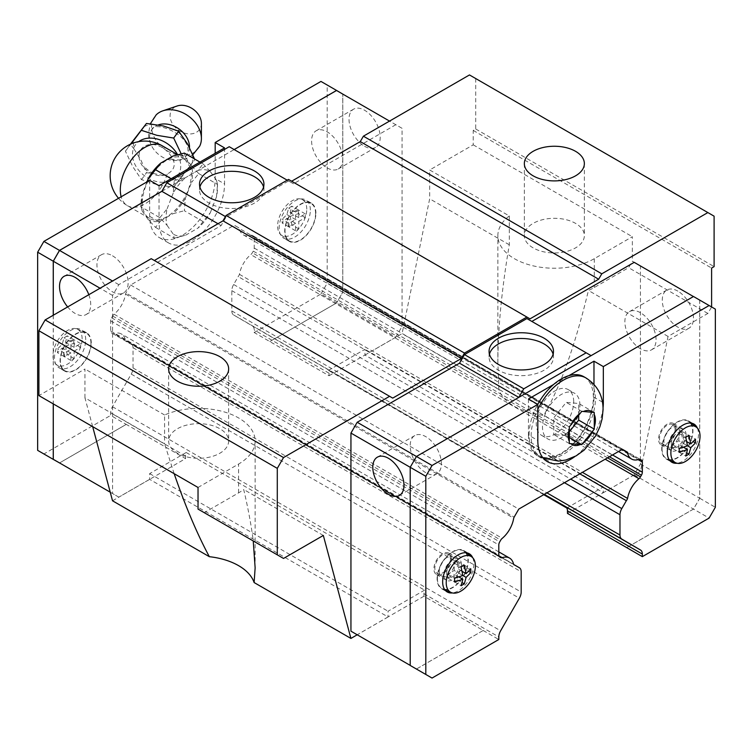<?xml version="1.0" encoding="UTF-8"?>
<svg xmlns="http://www.w3.org/2000/svg" width="753" height="753" viewBox="0 0 753 753"><rect width="100%" height="100%" fill="white"/><g stroke="black" fill="none" stroke-linecap="round" stroke-linejoin="round"><path stroke-width="0.56" stroke-dasharray="3.77 2.82" d="M189.483 147.607A21.639 16.321 35.7 0 1 186.763 155.297A21.639 16.321 35.7 0 1 167.241 159.269A21.639 16.321 35.7 0 1 154.111 149.847A21.639 16.321 35.7 0 1 149.508 137.47A21.639 16.321 35.7 0 1 151.617 130.081A21.639 16.321 35.7 0 1 158.271 124.942M533.133 247.878A30.007 17.319 180 0 1 524.342 235.633A30.007 17.319 180 0 1 542.866 219.622A30.007 17.319 180 0 1 575.565 223.377A30.007 17.319 180 0 1 584.356 235.633A30.007 17.319 180 0 1 565.832 251.634A30.007 17.319 180 0 1 533.133 247.878M183.638 425.991A30.007 17.319 180 0 1 219.867 428.739A30.007 17.319 180 0 1 228.658 440.994A30.007 17.319 180 0 1 210.134 456.996A30.007 17.319 180 0 1 177.435 453.24A30.007 17.319 180 0 1 168.644 440.994A30.007 17.319 180 0 1 183.638 425.991M509.301 215.96L509.301 244.781C501.799 288.597 497.987 327.837 497.865 362.522L498.891 389.517A56.484 32.605 0 0 0 514.412 406.404A56.484 32.605 0 0 0 543.666 415.364C560.053 387.795 574.972 346.154 588.422 290.46A56.484 32.605 0 0 0 594.286 287.514L628.614 267.691L632.351 261.206L711.604 306.97L707.858 313.455L668.052 336.431L640.464 471.256L603.332 492.697L364.951 355.068L402.083 333.626L429.671 198.801L429.671 169.98L509.301 215.96A56.484 32.605 0 0 0 497.865 235.633A56.484 32.605 0 0 0 514.412 258.684A56.484 32.605 0 0 0 594.286 258.684L632.351 236.706L632.351 261.206M198.03 487.464L238.588 464.046A56.484 32.605 0 0 0 255.135 440.994A56.484 32.605 0 0 0 238.588 417.934A56.484 32.605 0 0 0 164.578 414.988L164.578 443.809L84.948 397.829L92.666 426.631M198.03 509.084L204.27 512.689L238.588 492.867A56.484 32.605 0 0 0 243.699 489.488C248.142 508.397 251.323 525.556 253.243 540.965M263.55 187.045A32.21 18.599 180 0 1 263.936 189.907A32.21 18.599 180 0 1 244.047 207.094A32.21 18.599 180 0 1 208.948 203.056A32.21 18.599 180 0 1 199.517 189.907A32.21 18.599 180 0 1 199.893 187.045M112.536 255.804A22.063 12.735 60 0 1 126.946 275.25A22.063 12.735 60 0 1 123.567 292.926A22.063 12.735 60 0 1 112.536 291.835A22.063 12.735 60 0 1 98.125 272.388A22.063 12.735 60 0 1 101.504 254.712A22.063 12.735 60 0 1 112.536 255.804M88.826 294.715A22.063 12.735 60 0 1 86.153 314.528A22.063 12.735 60 0 1 75.121 313.436A22.063 12.735 60 0 1 67.666 306.932M364.612 146.298A22.063 12.735 -120 0 0 375.643 147.39A22.063 12.735 -120 0 0 379.023 129.714A22.063 12.735 -120 0 0 364.612 110.267A22.063 12.735 -120 0 0 353.581 109.176A22.063 12.735 -120 0 0 350.201 126.852A22.063 12.735 -120 0 0 364.612 146.298M327.197 167.9A22.063 12.735 -120 0 0 338.229 168.992A22.063 12.735 -120 0 0 341.617 151.306A22.063 12.735 -120 0 0 327.197 131.869A22.063 12.735 -120 0 0 316.166 130.777A22.063 12.735 -120 0 0 312.787 148.454A22.063 12.735 -120 0 0 327.197 167.9M315.902 213.259A22.063 12.735 120 0 0 311.337 203.159A22.063 12.735 120 0 0 294.338 209.07A22.063 12.735 120 0 0 284.709 231.275A22.063 12.735 120 0 0 289.274 241.374A22.063 12.735 120 0 0 306.273 235.463A22.063 12.735 120 0 0 315.902 213.259M310.349 210.049A22.063 12.735 120 0 0 305.784 199.95A22.063 12.735 120 0 0 288.785 205.861A22.063 12.735 120 0 0 279.147 228.065A22.063 12.735 120 0 0 283.721 238.164A22.063 12.735 120 0 0 300.72 232.253A22.063 12.735 120 0 0 310.349 210.049M91.254 342.954A22.063 12.735 120 0 0 86.689 332.854A22.063 12.735 120 0 0 69.681 338.765A22.063 12.735 120 0 0 60.052 360.969A22.063 12.735 120 0 0 64.626 371.069A22.063 12.735 120 0 0 81.625 365.158A22.063 12.735 120 0 0 91.254 342.954M85.701 339.754A22.063 12.735 120 0 0 81.136 329.654A22.063 12.735 120 0 0 64.127 335.565A22.063 12.735 120 0 0 54.498 357.769A22.063 12.735 120 0 0 59.073 367.869A22.063 12.735 120 0 0 76.072 361.958A22.063 12.735 120 0 0 85.701 339.754M90.944 343.142A21.621 12.481 120 0 0 85.776 332.892A21.621 12.481 120 0 0 69.37 339.499A21.621 12.481 120 0 0 60.362 360.791A21.621 12.481 120 0 0 64.193 370.269A21.621 12.481 120 0 0 81.06 365.356A21.621 12.481 120 0 0 90.944 343.142M82.124 338.869A20.613 11.907 120 0 0 77.192 329.089A20.613 11.907 120 0 0 61.548 335.396A20.613 11.907 120 0 0 52.964 355.698A20.613 11.907 120 0 0 56.616 364.734A20.613 11.907 120 0 0 72.702 360.047A20.613 11.907 120 0 0 82.124 338.869M80.646 347.349L73.766 343.377L73.766 339.631L65.483 342.342L67.271 335.885L64.033 337.758L62.235 344.215L57.539 348.997L57.539 352.752L62.235 347.971L64.033 356.498L67.271 354.625L65.483 346.098L74.152 351.105L80.646 347.349L80.646 343.603L74.152 347.349L74.152 339.857L70.914 341.73L70.914 349.223L64.419 352.978L64.419 356.724L70.914 352.978L70.914 360.471L74.152 358.597L74.152 351.105M315.592 213.438A21.621 12.481 120 0 0 310.424 203.188A21.621 12.481 120 0 0 294.018 209.795A21.621 12.481 120 0 0 285.02 231.086A21.621 12.481 120 0 0 288.851 240.565A21.621 12.481 120 0 0 305.718 235.651A21.621 12.481 120 0 0 315.592 213.438M306.772 209.165A20.613 11.907 120 0 0 301.84 199.394A20.613 11.907 120 0 0 286.196 205.691A20.613 11.907 120 0 0 277.612 225.994A20.613 11.907 120 0 0 281.264 235.03A20.613 11.907 120 0 0 297.35 230.343A20.613 11.907 120 0 0 306.772 209.165M305.294 217.655L298.414 213.683L298.414 209.936L290.131 212.647L291.929 206.181L288.681 208.054L286.893 214.52L282.187 219.302L282.187 223.048L286.893 218.266L288.681 226.794L291.929 224.921L290.131 216.393L298.809 221.401L305.294 217.655L305.294 213.908L298.809 217.655L298.809 210.162L295.562 212.035L295.562 219.528L289.077 223.274L289.077 227.02L295.562 223.274L295.562 230.766L298.809 228.893L298.809 221.401M199.686 146.148A26.995 20.369 35.7 0 1 171.835 153.104A26.995 20.369 35.7 0 1 151.522 126.589A26.995 20.369 35.7 0 1 156.144 114.908M201.399 123.37A16.952 12.792 35.7 0 1 185.737 133.46A16.952 12.792 35.7 0 1 170.074 115.877A16.952 12.792 35.7 0 1 177.171 105.985M181.153 153.753L189.784 166.535L173.698 187.328L156.812 184.579L141.508 179.628L132.669 166.488L125.412 151.146L130.363 144.247L134.025 148.972A32.012 24.143 35.7 0 1 133.535 144.096A32.012 24.143 35.7 0 1 134.025 139.456M125.412 151.146L131.06 143.927M134.025 148.972L141.169 160.624L146.458 172.729L153.236 173.435A32.012 24.143 35.7 0 1 143.908 166.451M153.236 173.435L167.204 176.277L178.64 180.428L182.311 175.637A32.012 24.143 35.7 0 1 172.983 178.16M182.311 175.637L194.735 159.636L194.5 158.939M192.184 153.358A32.012 24.143 35.7 0 1 192.683 158.234A32.012 24.143 35.7 0 1 192.184 162.874M139.004 156.003A18.411 13.893 35.7 0 1 149 144.698A18.411 13.893 35.7 0 1 167.241 151.457C171.853 156.163 174.169 160.483 174.207 164.418C174.169 168.343 171.853 171.552 167.241 174.056A18.411 13.893 35.7 0 1 149 172.089A18.411 13.893 35.7 0 1 139.004 156.003M142.336 202.566A34.629 19.992 -60 0 1 157.452 167.721A34.629 19.992 -60 0 1 184.137 158.441A34.629 19.992 -60 0 1 191.309 174.291A34.629 19.992 -60 0 1 176.193 209.146A34.629 19.992 -60 0 1 149.508 218.417A34.629 19.992 -60 0 1 142.336 202.566M141.112 206.859L142.129 210.944A36.36 20.99 -60 0 1 141.112 203.272L141.112 206.868L159.852 217.683M198.773 173.604L191.526 165.924A36.36 20.99 -60 0 1 192.533 173.585A36.36 20.99 -60 0 1 191.526 182.424L198.773 173.576M159.834 217.702L167.091 208.854A36.36 20.99 120 0 0 166.074 217.683A36.36 20.99 120 0 0 167.091 225.354L159.834 217.673M198.764 173.585L217.495 184.41L217.495 187.996A36.36 20.99 120 0 0 216.488 180.334L217.495 184.41L216.488 196.834A36.36 20.99 120 0 0 217.495 187.996M553.107 354.211A32.21 18.599 180 0 1 553.483 357.082A32.21 18.599 180 0 1 533.604 374.26A32.21 18.599 180 0 1 498.495 370.231A32.21 18.599 180 0 1 489.064 357.082A32.21 18.599 180 0 1 489.45 354.211M640.464 312.73A22.063 12.735 -120 0 0 629.433 311.638A22.063 12.735 -120 0 0 626.054 329.315A22.063 12.735 -120 0 0 640.464 348.761A22.063 12.735 -120 0 0 651.496 349.853A22.063 12.735 -120 0 0 654.875 332.167A22.063 12.735 -120 0 0 640.464 312.73M677.879 291.129A22.063 12.735 -120 0 0 666.847 290.037A22.063 12.735 -120 0 0 663.459 307.713A22.063 12.735 -120 0 0 677.879 327.16A22.063 12.735 -120 0 0 688.91 328.252A22.063 12.735 -120 0 0 692.289 310.575A22.063 12.735 -120 0 0 677.879 291.129M425.803 472.696A22.063 12.735 60 0 1 411.383 453.25A22.063 12.735 60 0 1 414.771 435.573A22.063 12.735 60 0 1 425.803 436.665A22.063 12.735 60 0 1 440.213 456.111A22.063 12.735 60 0 1 436.834 473.788A22.063 12.735 60 0 1 425.803 472.696M583.942 376.773A45.453 26.242 -60 0 1 593.355 397.575A45.453 26.242 -60 0 1 573.513 443.31A45.453 26.242 -60 0 1 538.489 455.49A45.453 26.242 -60 0 1 529.077 434.688A45.453 26.242 -60 0 1 537.727 404.37M444.797 589.74A22.063 12.735 -60 0 1 441.663 588.752A22.063 12.735 -60 0 1 437.098 578.652A22.063 12.735 -60 0 1 446.727 556.448A22.063 12.735 -60 0 1 463.726 550.537A22.063 12.735 -60 0 1 466.145 552.758M466.211 552.843A22.063 12.735 -60 0 1 468.291 560.637A22.063 12.735 -60 0 1 444.901 589.75M472.705 557.728A22.063 12.735 -60 0 1 473.853 563.846A22.063 12.735 -60 0 1 452.374 592.931M669.445 460.045A22.063 12.735 -60 0 1 666.311 459.057A22.063 12.735 -60 0 1 661.746 448.957A22.063 12.735 -60 0 1 671.375 426.753A22.063 12.735 -60 0 1 688.374 420.842A22.063 12.735 -60 0 1 690.802 423.054M690.859 423.139A22.063 12.735 -60 0 1 692.948 430.942A22.063 12.735 -60 0 1 669.549 460.055M697.353 428.033A22.063 12.735 -60 0 1 698.502 434.142A22.063 12.735 -60 0 1 677.032 463.236M662.056 448.769A21.621 12.481 -60 0 1 671.94 426.556A21.621 12.481 -60 0 1 688.807 421.642A21.621 12.481 -60 0 1 692.638 431.121A21.621 12.481 -60 0 1 683.63 452.412A21.621 12.481 -60 0 1 667.224 459.019A21.621 12.481 -60 0 1 662.056 448.769M437.408 578.473A21.621 12.481 -60 0 1 447.282 556.26A21.621 12.481 -60 0 1 464.149 551.347A21.621 12.481 -60 0 1 467.98 560.825A21.621 12.481 -60 0 1 458.982 582.116A21.621 12.481 -60 0 1 442.576 588.724A21.621 12.481 -60 0 1 437.408 578.473M423.93 596.235L388.049 616.952L388.049 611.229L424.57 590.136A8.829 5.092 120 0 0 423.93 593.703L423.93 596.235L483.21 630.468L416.465 668.993L410.225 665.398L410.225 467.312L416.465 456.497L518.845 397.358M483.21 630.468L416.437 669.05L410.197 665.445M591.105 355.642L693.475 296.569L699.716 300.174L699.716 498.26L693.475 509.066L626.741 547.6L693.513 509.084L709.11 518.092M693.513 296.513L699.753 300.118L699.753 498.279L693.513 509.084M454.191 570.51L454.191 563.018L457.438 561.145L457.438 568.637L463.923 564.891L463.923 568.637L457.438 572.384L457.438 579.876L454.191 581.749L454.191 574.257L447.706 578.003L447.706 574.257L454.191 570.51L462.869 575.518L457.438 572.384M457.438 579.876L462.013 582.521M454.191 581.749L461.071 585.73M454.191 563.018L461.071 566.99M457.438 561.145L464.319 565.117M458.775 576.902L454.191 574.257M462.013 571.282L457.438 568.637M447.706 578.003L454.586 581.975M463.923 564.891L470.813 568.863M463.923 568.637L468.507 571.282M447.706 574.257L454.586 578.229M678.848 440.806L678.848 433.314L682.086 431.441L682.086 438.933L688.581 435.187L688.581 438.933L682.086 442.689L682.086 450.181L678.848 452.054L678.848 444.562L672.354 448.308L672.354 444.562L678.848 440.806L687.517 445.814L682.086 442.689M682.086 450.181L686.67 452.826M678.848 452.054L685.729 456.026M678.848 433.314L685.729 437.286M682.086 431.441L688.967 435.413M683.423 447.197L678.848 444.562M686.67 441.578L682.086 438.933M672.354 448.308L679.234 452.28M688.581 435.187L695.461 439.159M688.581 438.933L693.155 441.578M672.354 444.562L679.234 448.534M553.511 384.548L568.91 375.653M569.324 437.455L566.209 435.658L569.324 431.77M569.306 443.536L553.728 434.537L566.209 435.658M569.306 426.895L553.728 417.896L553.728 434.537M594.268 412.484L578.69 403.486L566.209 402.375L553.728 417.896M578.69 415.261L578.69 403.486M581.787 411.364L566.209 402.375M528.455 399.015L528.455 435.046L537.811 440.449M593.976 384.425L593.976 397.217A46.328 26.75 -60 0 1 576.902 440.289A46.328 26.75 -60 0 1 543.468 458.172M543.205 458.125A46.328 26.75 -60 0 1 538.047 456.252A46.328 26.75 -60 0 1 528.455 435.046M603.049 407.74A46.328 26.75 -60 0 1 574.868 456.563M483.21 630.496L498.806 639.504M416.437 669.05L432.043 678.058M699.753 300.118L715.35 309.125M699.753 498.279L715.35 507.287M566.811 508.021L603.332 486.927L603.332 492.66L567.451 513.377M329.07 375.747L364.951 355.03L364.951 349.298L328.43 370.391A8.829 5.092 -60 0 1 329.07 373.206L329.07 375.747L269.79 341.551L254.194 332.544L254.194 329.974A8.829 5.092 120 0 0 252.377 325.945L233.637 314.97A8.829 5.092 -60 0 1 231.82 310.933L231.82 290.649A8.829 5.092 -60 0 1 233.646 284.502L238.202 276.605A4.414 2.551 120 0 0 239.426 274.327A21.178 12.227 -60 0 1 250.805 254.608A4.414 2.551 120 0 0 252.34 252.754L253.272 251.135A4.414 2.551 120 0 0 254.194 248.057L254.194 237.976A4.414 2.551 120 0 0 253.272 235.953L252.255 235.36A4.414 2.551 120 0 0 250.73 235.35A21.178 12.227 -60 0 1 243.407 234.927A21.178 12.227 -60 0 1 239.303 228.423A4.254 2.457 120 0 0 238.87 227.867L234.221 225.185L130.627 284.992L125.977 293.049A4.254 2.457 120 0 0 125.544 294.103A21.178 12.227 -60 0 1 114.117 314.217A4.414 2.551 120 0 0 112.602 315.996L111.576 317.766A4.414 2.551 120 0 0 110.663 320.844L110.663 330.925A4.414 2.551 120 0 0 111.576 332.948L112.508 333.485A4.414 2.551 120 0 0 114.042 333.57A21.178 12.227 -60 0 1 121.393 333.984A21.178 12.227 -60 0 1 125.431 340.14A4.414 2.551 120 0 0 126.062 340.827A4.414 2.551 120 0 0 126.645 341.015L513.744 564.505M439.912 521.876A4.414 2.551 -60 0 1 439.319 521.688A4.414 2.551 -60 0 1 438.688 521.001L513.574 564.232M498.881 555.752L427.309 514.431A4.414 2.551 -60 0 1 425.774 514.346L500.66 557.578M125.544 294.103L513.697 518.196M114.117 314.217L502.27 538.32M438.811 474.964A4.254 2.457 -60 0 1 439.244 473.91L514.13 517.142M238.87 227.867L234.221 225.185M552.137 408.728A4.254 2.457 -60 0 1 552.57 409.284L622.11 449.428M250.73 235.35L638.883 459.443M239.426 274.327L582.408 472.347M552.693 455.189A4.414 2.551 -60 0 1 551.469 457.466L579.829 473.844M161.895 191.281L234.155 149.555L293.472 183.798L288.512 180.936L226.107 216.968L221.147 225.561L118.805 284.643L112.564 295.449L112.564 493.535L118.805 497.14L185.549 458.605L185.549 456.073A8.829 5.092 -60 0 1 186.189 452.506L149.668 473.599L149.668 479.36L388.049 616.952L357.186 634.77L416.465 668.993M634.195 262.345L640.436 265.95L640.436 464.036L634.195 474.842L603.332 492.697M634.195 474.842L693.475 509.066M526.893 318.566L591.133 355.661M640.436 265.95L699.716 300.174M640.436 464.036L699.716 498.26M364.951 355.068L395.814 337.212L336.535 302.988L269.79 341.551L336.535 302.988L342.775 292.173L342.775 94.087L336.535 90.492M254.194 332.544L320.957 293.999L336.563 303.007L342.803 292.192L342.803 94.106M118.805 497.14L59.525 462.916L126.259 424.381L185.549 458.605M53.284 315.234L53.284 403.9M53.247 315.253L53.247 403.881M59.553 462.935L126.259 424.381M174.244 180.551L185.624 177.576A36.36 20.99 120 0 0 173.246 192.975L174.263 180.522L171.138 178.734M203.065 163.89L210.322 171.571A36.36 20.99 120 0 0 197.945 170.46L203.094 163.89M203.094 221.533L197.945 228.112A36.36 20.99 120 0 0 210.322 212.713L203.065 221.561L184.353 210.727L185.36 198.303L191.526 182.424M155.523 227.368L174.263 238.193L173.246 234.117A36.36 20.99 120 0 0 185.624 235.218L174.244 238.193M142.129 210.944L148.285 219.707L155.542 227.387L160.662 220.808A36.36 20.99 -60 0 1 148.285 219.707M167.091 225.354L173.246 234.117M210.322 212.713L216.488 196.834M185.36 198.303A36.36 20.99 -60 0 1 172.983 213.701L184.372 210.727M172.983 156.05A36.36 20.99 -60 0 1 185.36 157.161L184.353 153.075M141.112 203.272A36.36 20.99 -60 0 1 142.129 194.443L141.112 206.896M173.246 192.975L167.091 208.854M147.014 181.859L142.129 194.443M185.624 235.218L197.945 228.112M160.662 220.808L172.983 213.701M191.526 165.924L185.36 157.161M197.945 170.46L185.624 177.576M203.084 163.9L199.959 162.093M216.488 180.334L210.322 171.571M141.508 179.628L146.458 172.729M173.689 187.328L178.649 180.428M189.784 166.545L194.745 159.636M143.908 126.692A32.012 24.143 35.7 0 1 153.236 124.17M172.983 128.895A32.012 24.143 35.7 0 1 182.311 135.879M295.562 230.766L288.681 226.794M298.809 228.893L291.929 224.921M298.809 210.162L291.929 206.181M295.562 212.035L288.681 208.054M298.809 217.655L290.131 212.647M286.893 214.52L295.562 219.528M295.562 223.274L286.893 218.266M290.131 216.393L298.414 213.683M289.077 223.274L282.187 219.302M289.077 227.02L282.187 223.048M305.294 213.908L298.414 209.936M70.914 360.471L64.033 356.498M74.152 358.597L67.271 354.625M74.152 339.857L67.271 335.885M70.914 341.73L64.033 337.758M74.152 347.349L65.483 342.342M62.235 344.215L70.914 349.223M70.914 352.978L62.235 347.971M65.483 346.098L73.766 343.377M64.419 352.978L57.539 348.997M64.419 356.724L57.539 352.752M80.646 343.603L73.766 339.631M149.668 180.325L149.668 216.356A46.328 26.75 120 0 0 159.26 237.562A46.328 26.75 120 0 0 194.961 225.147A46.328 26.75 120 0 0 215.189 178.527L215.189 153.301M224.545 147.899L224.545 183.93L215.189 178.527M159.024 185.727L159.024 221.758A46.328 26.75 120 0 0 168.625 242.965A46.328 26.75 120 0 0 204.327 230.559A46.328 26.75 120 0 0 224.545 183.93M320.957 293.999L327.197 283.184L327.197 85.033L320.957 81.428M112.508 333.485L425.774 514.346M126.645 341.015L131.201 343.65A8.829 5.092 -60 0 1 133.027 347.688L133.027 367.972A8.829 5.092 -60 0 1 131.22 374.1L112.47 406.714A8.829 5.092 120 0 0 110.663 412.842L110.663 415.411L126.259 424.419M37.65 450.36L43.89 453.965L110.663 415.411M59.487 462.973L43.89 453.965M342.803 94.04L327.197 85.033M342.803 292.192L327.197 283.184M234.155 149.555L229.232 146.713M288.512 180.936L287.204 180.183M221.147 225.561L217.994 223.735M226.107 216.968L225.448 216.591M118.805 284.643L112.536 281.02M395.814 337.212L402.055 326.407L402.055 128.321L342.775 94.087M402.055 326.407L342.775 292.173M402.055 128.321L389.546 121.092M395.814 124.716L293.472 183.798M112.564 295.449L100.055 288.23M112.564 493.535L110.23 492.189M543.722 494.683L328.43 370.391M551.469 457.466L238.202 276.605M253.272 235.953L640.398 459.462L252.255 235.36M552.57 409.284L239.303 228.423M130.627 284.992L518.779 509.084M439.244 473.91L125.977 293.049M112.602 315.996L500.745 540.089M111.576 332.948L499.728 557.041M438.688 521.001L125.431 340.14M131.201 343.65L519.354 567.743L131.201 343.65M186.189 452.506L424.57 590.136M112.536 500.801L149.668 479.36M84.948 397.829L84.948 369.008L38.902 395.598M151.221 258.684L392.727 398.111M530.008 318.858L288.512 179.421M714.098 216.177L469.477 74.942M475.717 78.547L475.717 128.989L473.223 130.429L473.223 144.84L429.671 169.98M149.668 473.599L388.049 611.229M603.332 486.927L364.951 349.298M388.049 616.989L357.214 634.788M475.717 128.989L714.098 266.609M473.223 130.429L711.604 268.059M473.223 144.84L632.351 236.706M164.578 414.988L84.948 369.008M509.301 244.781L429.671 198.801M174.159 473.684L164.578 443.809M707.858 313.455L628.614 267.691M668.052 336.431L588.422 290.46M498.891 389.517L402.083 333.626M640.464 471.256L543.666 415.364M283.523 558.444L204.27 512.689M323.329 535.458L243.699 489.488M679.526 432.203A11.031 6.372 -60 0 1 675.488 442.435A11.031 6.372 -60 0 1 667.544 446.717A11.031 6.372 -60 0 1 666.217 446.256A11.031 6.372 -60 0 1 663.93 441.211A11.031 6.372 -60 0 1 668.749 430.104A11.031 6.372 -60 0 1 677.248 427.149A11.031 6.372 -60 0 1 678.312 428.071A11.031 6.372 -60 0 1 679.526 432.203M675.102 429.643A11.031 6.372 -60 0 1 670.283 440.74A11.031 6.372 -60 0 1 661.783 443.696A11.031 6.372 -60 0 1 659.496 438.651A11.031 6.372 -60 0 1 664.315 427.544A11.031 6.372 -60 0 1 672.815 424.588A11.031 6.372 -60 0 1 675.102 429.643M671.271 443.451A8.594 4.96 -60 0 1 675.648 434.189A8.594 4.96 -60 0 1 682.472 433.22A8.594 4.96 -60 0 1 683.423 436.439A8.594 4.96 -60 0 1 680.27 444.411A8.594 4.96 -60 0 1 674.086 447.753A8.594 4.96 -60 0 1 671.271 443.451M676.034 429.097A12.359 7.135 120 0 0 673.474 423.45A12.359 7.135 120 0 0 663.958 426.753A12.359 7.135 120 0 0 658.564 439.187A12.359 7.135 120 0 0 661.125 444.844A12.359 7.135 120 0 0 670.641 441.531A12.359 7.135 120 0 0 676.034 429.097M686.087 434.905A12.359 7.135 120 0 0 683.526 429.248A12.359 7.135 120 0 0 674.001 432.551A12.359 7.135 120 0 0 668.608 444.985A12.359 7.135 120 0 0 671.168 450.642A12.359 7.135 120 0 0 680.693 447.338A12.359 7.135 120 0 0 686.087 434.905M451.386 558.801A12.359 7.135 120 0 0 448.826 553.144A12.359 7.135 120 0 0 439.3 556.458A12.359 7.135 120 0 0 433.907 568.891A12.359 7.135 120 0 0 436.467 574.548A12.359 7.135 120 0 0 445.992 571.235A12.359 7.135 120 0 0 451.386 558.801M461.429 564.599A12.359 7.135 120 0 0 458.869 558.952A12.359 7.135 120 0 0 449.353 562.256A12.359 7.135 120 0 0 443.959 574.69A12.359 7.135 120 0 0 446.52 580.347A12.359 7.135 120 0 0 456.036 577.033A12.359 7.135 120 0 0 461.429 564.599M439.281 570.906A11.031 6.372 -60 0 1 444.091 559.808A11.031 6.372 -60 0 1 452.591 556.853A11.031 6.372 -60 0 1 453.654 557.766A11.031 6.372 -60 0 1 454.878 561.898A11.031 6.372 -60 0 1 450.831 572.129A11.031 6.372 -60 0 1 442.886 576.422A11.031 6.372 -60 0 1 441.559 575.96A11.031 6.372 -60 0 1 439.281 570.906M446.614 573.155A8.594 4.96 -60 0 1 450.991 563.893A8.594 4.96 -60 0 1 457.824 562.915A8.594 4.96 -60 0 1 458.775 566.143A8.594 4.96 -60 0 1 455.621 574.115A8.594 4.96 -60 0 1 449.428 577.457A8.594 4.96 -60 0 1 446.614 573.155M450.445 559.347A11.031 6.372 -60 0 1 445.635 570.445A11.031 6.372 -60 0 1 437.135 573.4A11.031 6.372 -60 0 1 434.848 568.355A11.031 6.372 -60 0 1 439.658 557.248A11.031 6.372 -60 0 1 448.167 554.293A11.031 6.372 -60 0 1 450.445 559.347M573.692 401.716A26.477 15.286 120 0 0 568.214 389.602A26.477 15.286 120 0 0 547.808 396.69A26.477 15.286 120 0 0 536.249 423.337A26.477 15.286 120 0 0 541.736 435.46A26.477 15.286 120 0 0 562.133 428.363A26.477 15.286 120 0 0 573.692 401.716M579.932 405.321A26.477 15.286 120 0 0 574.454 393.198A26.477 15.286 120 0 0 554.048 400.295A26.477 15.286 120 0 0 542.489 426.942A26.477 15.286 120 0 0 547.977 439.055A26.477 15.286 120 0 0 568.374 431.968A26.477 15.286 120 0 0 579.932 405.321M594.286 258.684L594.286 287.514M238.588 492.867L238.588 464.046M184.137 158.441L177.548 154.638A26.129 19.71 35.7 0 1 180.758 165.989A26.129 19.71 35.7 0 1 156.615 181.548A26.129 19.71 35.7 0 1 132.472 154.44A26.129 19.71 35.7 0 1 138.693 141.63M162.111 145.724A34.629 19.992 -60 0 1 167.241 151.457M585.994 377.959A45.453 26.242 -60 0 1 595.407 398.761A45.453 26.242 -60 0 1 575.574 444.505A45.453 26.242 -60 0 1 540.55 456.676A45.453 26.242 -60 0 1 531.138 435.874A45.453 26.242 -60 0 1 537.811 409.378M602.447 402.111L593.976 397.217M423.93 593.703L498.806 636.934M607.549 457.833L565.607 433.615A4.414 2.551 -60 0 1 564.072 435.469L605.177 459.198M167.241 174.056A34.629 19.992 -60 0 1 127.483 205.701A34.629 19.992 -60 0 1 121.167 196.778M149.668 216.356L159.024 221.758M185.549 456.073L110.663 412.842M329.07 373.206L254.194 329.974M252.377 325.945L544.184 494.42M233.637 314.97L544.315 494.335M231.82 310.933L546.904 492.848M231.82 290.649L564.468 482.701M233.646 284.502L570.708 479.106M564.072 435.469L250.805 254.608M565.607 433.615L252.34 252.754M253.272 251.135L609.422 456.751M254.194 248.057L612.537 454.953M254.194 237.976L638.149 459.65M111.576 317.766L499.728 541.859M110.663 320.844L498.806 544.937M110.663 330.925L498.806 555.017M427.309 514.431L114.042 333.57M133.027 347.688L521.18 571.781M133.027 367.972L521.18 592.065M131.22 374.1L519.363 598.193M112.47 406.714L500.623 630.807M151.617 130.081L151.73 129.911C153.254 120.141 189.662 133.827 187.939 151.24L186.763 155.297M524.342 163.57L524.342 235.633M168.644 368.932L168.644 440.994M255.135 567.875L255.135 440.994M263.936 189.907L263.936 184.184M123.567 292.926L86.153 314.528M375.643 147.39L338.229 168.992M311.337 203.159L305.784 199.95M86.689 332.854L81.136 329.654M77.192 329.089L85.776 332.892M301.84 199.394L310.424 203.188M154.111 149.847C150.449 145.037 148.586 139.569 148.501 133.432L150.336 123.774M489.064 357.082L489.064 351.35M629.433 311.638L666.847 290.037M377.357 457.175L414.771 435.573M543.101 458.012L538.489 455.49M463.726 550.537L469.279 553.747M688.374 420.842L693.927 424.043M690.736 423.054L688.807 421.642M466.079 552.749L464.149 551.347M444.759 589.693L442.576 588.724M669.408 459.989L667.224 459.019M666.311 459.057L671.864 462.257M441.663 588.752L447.216 591.962M538.047 456.252L547.412 461.655M399.419 495.389L436.834 473.788M651.496 349.853L688.91 328.252M553.483 357.082L553.483 351.35M126.062 340.827L514.205 564.919M243.407 234.927L618.524 451.499M149.508 218.417L127.483 205.701A34.629 34.629 0 0 1 118.541 198.293M192.824 154.76L186.424 158.619L181.567 160.144L167.241 159.269M281.264 235.03L288.851 240.565M56.616 364.734L64.193 370.269M64.626 371.069L59.073 367.869M289.274 241.374L283.721 238.164M168.625 242.965L159.26 237.562M353.581 109.176L316.166 130.777M101.504 254.712L64.09 276.313M199.517 189.907L199.517 184.184M498.806 551.883L121.393 333.984M497.865 362.522L497.865 235.633M228.658 368.932L228.658 440.994M584.356 163.57L584.356 235.633M666.217 446.256L661.783 443.696M682.472 433.22L678.312 428.071M673.474 423.45L683.526 429.248M661.125 444.844L671.168 450.642M674.086 447.753L667.544 446.717M677.248 427.149L672.815 424.588M448.826 553.144L458.869 558.952M457.824 562.915L453.654 557.766M441.559 575.96L437.135 573.4M452.591 556.853L448.167 554.293M449.428 577.457L442.886 576.422M436.467 574.548L446.52 580.347M568.214 389.602L574.454 393.198M541.736 435.46L547.977 439.055"/><path stroke-width="1.13" d="M158.271 124.942A21.639 16.321 35.7 0 1 178.866 128.876A21.639 16.321 35.7 0 1 189.502 147.033A21.639 16.321 35.7 0 1 189.483 147.607M533.133 175.826A30.007 17.319 180 0 1 524.342 163.57A30.007 17.319 180 0 1 542.866 147.569A30.007 17.319 180 0 1 575.565 151.325A30.007 17.319 180 0 1 584.356 163.57A30.007 17.319 180 0 1 565.832 179.581A30.007 17.319 180 0 1 533.133 175.826M177.435 381.178A30.007 17.319 180 0 1 168.644 368.932A30.007 17.319 180 0 1 187.168 352.931A30.007 17.319 180 0 1 219.867 356.687A30.007 17.319 180 0 1 228.658 368.932A30.007 17.319 180 0 1 210.134 384.934A30.007 17.319 180 0 1 177.435 381.178M253.243 540.965L255.135 567.875L254.109 582.54A56.484 32.605 0 0 0 238.588 565.654A56.484 32.605 0 0 0 209.334 556.683L112.536 500.801L92.666 426.631M199.893 187.045A32.21 18.599 180 0 1 221.73 172.23A32.21 18.599 180 0 1 254.505 176.757A32.21 18.599 180 0 1 263.55 187.045M254.505 171.025A32.21 18.599 180 0 1 263.936 184.184A32.21 18.599 180 0 1 244.047 201.362A32.21 18.599 180 0 1 208.948 197.333A32.21 18.599 180 0 1 199.517 184.184A32.21 18.599 180 0 1 219.396 166.997A32.21 18.599 180 0 1 254.505 171.025M67.666 306.932A22.063 12.735 60 0 1 64.09 276.313A22.063 12.735 60 0 1 75.121 277.405A22.063 12.735 60 0 1 88.826 294.715M201.399 138.524L201.399 123.37A16.952 12.792 35.7 0 0 193.192 109.232A16.952 12.792 35.7 0 0 177.171 105.985L162.817 110.842A26.995 20.369 35.7 0 1 188.335 116.009A26.995 20.369 35.7 0 1 201.399 138.524A26.995 20.369 35.7 0 1 199.686 146.148L192.824 154.76M150.336 123.774L156.144 114.908A26.995 20.369 35.7 0 1 162.817 110.842M131.06 143.927L146.458 123.454L130.373 144.237M141.508 130.354L156.812 135.305L173.689 138.053L181.153 153.753M194.5 158.939L187.629 144.096L178.649 131.154L163.486 126.005L146.458 123.454M489.45 354.211A32.21 18.599 180 0 1 511.287 339.396A32.21 18.599 180 0 1 544.052 343.933A32.21 18.599 180 0 1 553.107 354.211M498.495 364.499A32.21 18.599 180 0 1 489.064 351.35A32.21 18.599 180 0 1 508.953 334.172A32.21 18.599 180 0 1 544.052 338.201A32.21 18.599 180 0 1 553.483 351.35A32.21 18.599 180 0 1 533.604 368.537A32.21 18.599 180 0 1 498.495 364.499M388.388 494.297A22.063 12.735 60 0 1 373.977 474.851A22.063 12.735 60 0 1 377.357 457.175A22.063 12.735 60 0 1 388.388 458.266A22.063 12.735 60 0 1 402.799 477.703A22.063 12.735 60 0 1 399.419 495.389A22.063 12.735 60 0 1 388.388 494.297M581.787 444.647L569.306 443.536L569.306 426.895L581.787 411.364L594.268 412.484L594.268 429.125L581.787 444.647L569.324 437.455M452.374 592.931A22.063 12.735 -60 0 1 447.216 591.962A22.063 12.735 -60 0 1 442.651 581.862A22.063 12.735 -60 0 1 452.28 559.658A22.063 12.735 -60 0 1 469.279 553.747A22.063 12.735 -60 0 1 472.705 557.728M677.032 463.236A22.063 12.735 -60 0 1 671.864 462.257A22.063 12.735 -60 0 1 667.299 452.158A22.063 12.735 -60 0 1 676.928 429.954A22.063 12.735 -60 0 1 693.927 424.043A22.063 12.735 -60 0 1 697.353 428.033M670.876 453.042A20.613 11.907 -60 0 1 680.298 431.864A20.613 11.907 -60 0 1 696.384 427.177A20.613 11.907 -60 0 1 700.036 436.213A20.613 11.907 -60 0 1 691.452 456.516A20.613 11.907 -60 0 1 675.808 462.822A20.613 11.907 -60 0 1 670.876 453.042M687.517 449.569L679.234 452.28L679.234 448.534L687.517 445.814L685.729 437.286L688.967 435.413L690.765 443.941L695.461 439.159L695.461 442.915L690.765 447.696L688.967 454.153L685.729 456.026L687.517 449.569L683.423 447.197M446.228 582.747A20.613 11.907 -60 0 1 455.65 561.569A20.613 11.907 -60 0 1 471.736 556.881A20.613 11.907 -60 0 1 475.388 565.917A20.613 11.907 -60 0 1 466.804 586.22A20.613 11.907 -60 0 1 451.16 592.517A20.613 11.907 -60 0 1 446.228 582.747M462.869 579.264L454.586 581.975L454.586 578.229L462.869 575.518L461.071 566.99L464.319 565.117L466.107 573.645L470.813 568.863L470.813 572.609L466.107 577.391L464.319 583.857L461.071 585.73L462.869 579.264L458.775 576.902M513.744 564.505L519.354 567.743A8.829 5.092 120 0 1 521.18 571.781L521.18 592.065A8.829 5.092 120 0 1 519.363 598.193L500.623 630.807A8.829 5.092 -60 0 0 498.806 636.934L498.806 639.504L432.043 678.058L410.197 665.445L410.197 467.293L416.437 456.478L693.513 296.513L715.35 309.125L715.35 507.287L709.11 518.092L642.337 556.646L567.451 513.377L567.451 510.835A8.829 5.092 120 0 0 566.811 508.021L543.722 494.683M462.013 582.521L464.319 583.857M466.107 573.645L462.013 571.282M462.869 575.518L466.107 577.391M468.507 571.282L470.813 572.609M686.67 452.826L688.967 454.153M690.765 443.941L686.67 441.578M687.517 445.814L690.765 447.696M693.155 441.578L695.461 442.915M537.727 404.37A45.453 26.242 -60 0 1 553.511 384.548A45.453 26.242 -60 0 1 568.91 375.653A45.453 26.242 -60 0 1 583.942 376.773L585.994 377.959A45.453 26.242 -60 0 0 537.811 409.378M594.268 429.125L578.69 420.127L578.69 415.261M569.324 431.77L578.69 420.127M574.868 456.563A46.328 26.75 -60 0 1 547.412 461.655A46.328 26.75 -60 0 1 537.811 440.449L537.811 404.417L528.455 399.015L553.511 384.548M568.91 375.653L593.976 361.186L593.976 384.425M593.976 361.186L603.332 366.589L603.332 402.62A46.328 26.75 -60 0 1 603.049 407.74M425.803 674.453L425.803 476.301L432.043 465.486L537.811 404.417M514.798 565.117A4.414 2.551 -60 0 1 514.205 564.919A4.414 2.551 -60 0 1 513.574 564.232A21.178 12.227 120 0 0 509.546 558.077A21.178 12.227 120 0 0 502.195 557.662A4.414 2.551 -60 0 1 500.66 557.578L499.728 557.041A4.414 2.551 -60 0 1 498.806 555.017L498.806 544.937A4.414 2.551 -60 0 1 499.728 541.859L500.745 540.089A4.414 2.551 -60 0 1 502.27 538.32A21.178 12.227 120 0 0 513.697 518.196A4.254 2.457 -60 0 1 514.13 517.142L518.779 509.084L622.373 449.277L627.023 451.96A4.254 2.457 -60 0 1 627.456 452.515A21.178 12.227 120 0 0 631.56 459.019A21.178 12.227 120 0 0 638.883 459.443A4.414 2.551 -60 0 1 640.398 459.462L641.424 460.055A4.414 2.551 -60 0 1 642.337 462.069L642.337 472.159A4.414 2.551 -60 0 1 641.424 475.228L640.492 476.847A4.414 2.551 -60 0 1 638.958 478.701A21.178 12.227 120 0 0 627.569 498.42A4.414 2.551 -60 0 1 626.355 500.707L621.799 508.595A8.829 5.092 120 0 0 619.973 514.751L619.973 535.035A8.829 5.092 120 0 0 621.78 539.063L640.53 550.038A8.829 5.092 -60 0 1 642.337 554.067L642.337 556.646M603.332 366.589L709.11 305.52M254.109 582.54L350.917 638.431L357.214 634.788L350.945 631.165L350.945 433.079L357.186 422.273L432.043 465.486M350.945 433.079L425.803 476.301M622.373 449.277L627.023 451.96M622.11 449.428L627.456 452.515M582.408 472.347L627.569 498.42M579.829 473.844L626.355 500.707M518.779 397.396L459.528 363.191L464.488 354.597L523.768 388.821L586.173 352.79L591.105 355.642M518.845 397.358L523.768 388.821M464.488 354.597L526.893 318.566L586.173 352.79M531.853 321.427L634.195 262.345L693.447 296.55M350.945 631.165L410.197 665.379M357.186 422.273L459.528 363.191M389.546 121.092L336.535 90.492L234.192 149.574M342.803 94.106L336.563 90.435L234.155 149.555M59.525 462.916L53.284 459.311L53.284 403.9M225.448 216.591L166.827 182.734L161.867 191.328L59.525 250.42L53.284 261.225L53.284 315.234M161.895 191.281L59.487 250.401L53.247 261.206L53.247 315.253M53.247 403.881L53.247 459.368L59.553 462.935M184.372 153.085L172.983 156.05L160.662 163.166L155.523 169.736M171.138 178.734L155.523 169.726L148.285 178.565A36.36 20.99 -60 0 1 160.662 163.166M148.285 178.565L147.014 181.859M199.959 162.093L184.353 153.085M173.689 138.053L178.649 131.154M215.189 153.301L215.189 142.496L224.545 147.899L159.024 185.727L149.668 180.325L43.89 241.393L37.65 252.199L37.65 450.36L53.247 459.368M336.563 90.435L320.957 81.428L215.189 142.496M59.487 250.401L43.89 241.393M53.247 261.206L37.65 252.199M287.204 180.183L229.232 146.713L166.827 182.734M217.994 223.735L161.867 191.328M112.536 281.02L59.525 250.42M100.055 288.23L53.284 261.225M110.23 492.189L53.284 459.311M640.398 459.462L641.424 460.055M38.902 330.746L38.902 395.598L198.03 487.464L198.03 509.084L277.283 554.839L277.283 468.366L283.523 457.56L389.602 396.313L151.221 258.684L45.142 319.931L38.902 330.746L277.283 468.366M154.346 260.491L222.992 220.855L226.107 215.452L288.512 179.421L530.008 318.858L598.654 279.222L360.273 141.592L363.398 136.189L601.779 273.819L707.858 212.572L714.098 216.177L714.098 266.609L711.604 268.059L711.604 306.96M291.627 181.228L360.273 141.592M707.858 212.572L469.477 74.942L363.398 136.189M601.779 273.819L598.654 279.222M389.602 396.313L392.727 398.111L461.373 358.484L464.488 353.082L526.893 317.051M350.917 638.431L323.329 535.458L283.523 558.444L277.283 554.839M464.488 353.082L226.107 215.452M461.373 358.484L222.992 220.855M283.523 457.56L45.142 319.931M209.334 556.683C197.126 533.896 185.398 506.232 174.159 473.684M138.693 141.63A26.129 19.71 35.7 0 1 177.576 154.629L162.111 145.724A34.629 34.629 0 0 0 118.541 198.293M121.167 196.778A34.629 19.992 -60 0 1 120.311 189.85A34.629 19.992 -60 0 1 135.427 155.005A34.629 19.992 -60 0 1 162.111 145.724M569.324 441.474A19.239 11.107 -60 0 1 568.204 435.874A19.239 11.107 -60 0 1 569.324 428.975M570.878 424.974A19.239 11.107 -60 0 1 580.252 413.312M583.359 411.514A19.239 11.107 -60 0 1 592.733 412.352M594.286 414.564A19.239 11.107 -60 0 1 595.407 420.165A19.239 11.107 -60 0 1 594.286 427.064M580.252 444.524A19.239 11.107 -60 0 1 570.878 443.686M592.733 431.064A19.239 11.107 -60 0 1 583.359 442.726M603.332 402.62L602.447 402.111M567.451 510.835L642.337 554.067M498.881 555.752L502.195 557.662M607.549 457.833L640.492 476.847M605.177 459.198L638.958 478.701M544.184 494.42L640.53 550.038M544.315 494.335L621.78 539.063M546.904 492.848L619.973 535.035M564.468 482.701L619.973 514.751M570.708 479.106L621.799 508.595M609.422 456.751L641.424 475.228M612.537 454.953L642.337 472.159M638.149 459.65L642.337 462.069M543.101 458.012L558.397 461.071L565.936 459.998L576.224 455.819L584.215 450.049L595.529 436.091L599.859 426.876L602.118 418.922L603.087 409.463C602.955 398.968 600.047 387.08 585.994 377.959M696.384 427.177L690.736 423.054M471.736 556.881L466.079 552.749M451.16 592.517L444.759 589.693M675.808 462.822L669.408 459.989M618.524 451.499L631.56 459.019M509.546 558.077L498.806 551.883"/></g></svg>
